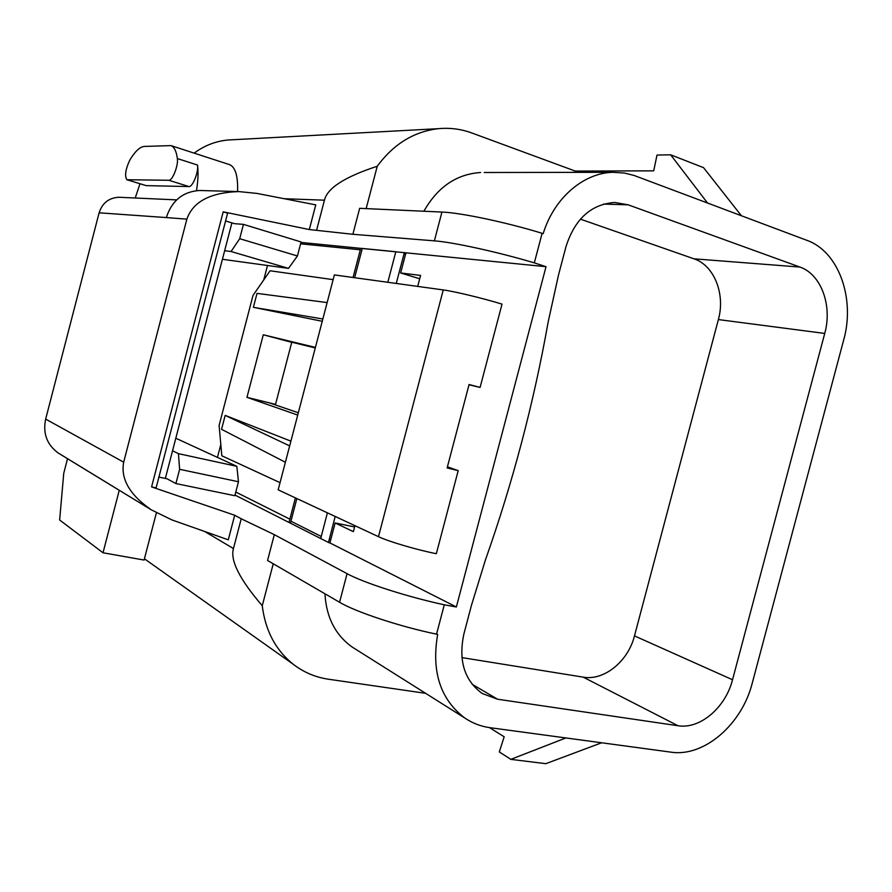 <?xml version="1.0" encoding="UTF-8"?>
<svg xmlns="http://www.w3.org/2000/svg" width="892" height="892" viewBox="0 0 892 892"><rect width="100%" height="100%" fill="white"/><g stroke="black" fill="none" stroke-linecap="round" stroke-linejoin="round"><path stroke-width="1.34" d="M217.447 457.395L220.815 444.484M263.742 279.921L267.5 265.493M489.485 727.616L504.181 736.781L499.308 751.934L510.837 759.36L565.885 737.952L490.098 727.705C480.877 726.445 472.414 723.189 464.71 717.96C440.313 699.317 431.293 671.453 437.671 634.357L436.545 634.167C399.761 626.574 355.685 611.945 339.573 602.267L267.555 560.477L274.312 534.654L347.066 573.668C363.367 582.688 407.555 596.949 444.283 604.798L456.37 606.984L546.027 266.686L534.319 262.872C498.249 252.079 452.768 242.133 434.382 240.851L352.875 234.284L309.312 229.556L223.19 211.828L227.605 213.188L156.111 487.835L151.584 486.909L234.696 515.253L241.23 518.776L233.448 548.547C230.036 560.354 239.647 579.421 262.259 605.724L273.242 563.766M243.438 224.371L239.703 238.699L297.426 255.982L301.083 241.955L243.438 224.371L234.496 223.669L225.587 220.96M300.961 242.434L546.027 266.686M328.468 542.459L335.191 516.457M396.26 283.444L404.366 252.581M574.872 172.368L575.217 171.063L653.713 170.84L657.014 155.052L670.65 154.807L703.554 167.651L741.386 215.741L807.004 240.383C838.748 251.566 855.361 298.664 843.721 339.83L752.257 683.116C741.954 724.326 704.134 757.33 670.962 752.157L601.643 742.78L545.804 763.686L510.837 759.36M575.217 171.063L471.79 132.964C461.142 129.072 450.137 127.623 438.775 128.649C414.167 131.392 393.651 143.935 377.238 166.269L366.155 208.605M324.944 593.771C326.282 617.219 335.347 634.97 352.128 647.012L355.663 649.242M484.222 172.502L612.904 172.312C583.357 172.892 553.876 198.325 543.183 233.659L542.113 233.303C506.087 222.242 460.495 212.675 441.93 212.062L434.382 240.851M352.875 234.284L359.666 208.315L441.93 212.062M612.904 172.312L624.534 173.059L634.201 175.501L707.534 203.019L670.65 154.807M480.598 172.513C456.492 174.13 437.593 187.041 423.89 211.237M741.386 215.741L707.534 203.019M565.885 737.952L601.643 742.78M436.545 634.167L444.283 604.798M241.23 518.776L274.312 534.654M262.259 605.724C265.325 630.644 275.65 650.157 293.245 664.272C303.693 672.312 315.433 677.296 328.446 679.225L425.618 693.318M377.238 166.269C344.858 176.817 327.264 188.123 324.443 200.187L316.627 230.136M534.319 262.872L542.113 233.303M463.907 633.922C458.232 660.548 464.353 680.418 482.249 693.519L497.625 699.239L677.987 725.731C700.019 729.478 725.609 707.512 732.533 679.749L824.732 333.441C832.582 305.722 821.142 274.201 799.912 267.054L628.18 204.825L614.711 202.462C591.151 204.201 574.916 218.875 566.03 246.493L558.47 275.16L548.179 321.912C533.739 403.061 512.833 482.382 485.449 559.897L471.411 605.445L463.907 633.922M417.701 286.399L420.578 275.427L400.664 272.963L419.708 278.761M354.938 525.678L353.377 531.643L335.136 522.968L354.603 526.938M234.997 495.071L329.048 542.749L329.906 542.916L335.136 522.968M400.664 272.963L405.916 252.904M447.427 466.817L458.198 470.642L436.344 553.698C416.82 549.873 388.622 541.544 378.476 536.672L278.17 489.842L285.384 462.257L221.55 429.32L225.185 415.393L290.903 441.15M285.384 462.257L334.377 274.914L443.257 289.933C454.34 291.372 482.973 298.274 502.018 304.127L480.086 387.44L469.08 384.508L447.126 467.943L458.198 470.642M480.086 387.44L469.002 384.775M456.37 606.984L329.906 542.916M158.899 477.097L167.016 478.781L175.902 483.564L234.83 495.718L238.476 481.747L179.626 469.303L178.422 453.649L172.546 450.795M234.696 515.253L228.285 539.816L171.855 519.891L151.161 509.756C129.674 494.781 120.52 478.915 123.676 462.168L186.863 219.153C192.917 201.726 210.233 192.538 238.811 191.579L256.929 193.408L315.757 204.859L309.312 229.556M175.902 483.564L179.626 469.303M239.703 238.699L231.073 251.511L224.65 250.708M194.144 153.123C204.391 145.563 215.641 141.192 227.917 140.011L232.756 139.754M280.055 482.661L221.818 455.779L219.109 425.428L253.027 295.375L270.086 270.778L333.14 279.653M315.422 347.412L263.285 334.768L291.729 342.338L275.528 404.388L269.607 402.928L298.329 412.773M315.277 347.947L285.841 340.766M297.727 415.081L246.961 397.341L269.607 402.928M322.848 318.99L253.373 307.327L257.019 293.368L327.141 302.589M253.373 307.327L322.246 321.287M246.961 397.341L263.285 334.768M289.666 445.9L225.185 415.393M127.233 179.805L146.154 185.625L126.865 179.738L168.822 180.273C172.435 180.864 178.489 165.522 177.363 158.564C176.404 151.328 174.286 147.013 171.008 145.608L144.158 146.444C139.877 146.868 135.138 151.328 129.942 159.824C125.516 169.224 124.501 175.858 126.865 179.738M146.154 185.625L188.926 186.562L168.822 180.273M196.496 190.654C198.102 180.563 198.437 172.022 197.522 165.042C198.749 171.978 192.65 187.186 188.926 186.562M103.015 552.772L119.26 490.31L67.536 458.711L63.745 473.306L59.641 520.014L103.015 552.772L144.091 560.053L156.368 512.9M139.988 183.774L135.216 198.002M120.465 491.013L119.26 490.31M228.954 164.44L229.768 164.708C235.499 167.406 238.086 176.348 237.562 191.546M165.343 478.424L231.898 222.877M201.826 190.554L199.552 190.487C182.882 191.635 171.81 200.667 166.325 217.57L99.112 212.809L45.659 419.106C42.749 433.278 46.863 444.517 57.991 452.846L67.536 458.711M120.242 197.333L118.971 197.266C108.947 197.779 102.335 202.952 99.112 212.809M238.476 481.747L236.837 466.326L178.422 453.649M236.837 466.326L175.813 438.24M231.073 251.511L288.506 268.38L222.409 259.282M297.426 255.982L288.506 268.38M151.584 486.909L223.19 211.828M295.386 497.881L289.03 522.467M360.714 248.299L353.054 277.49M362.297 248.444L395.814 251.734M290.435 523.169L296.846 498.561M354.637 277.702L362.163 248.957M320.707 538.523L327.409 512.833M387.819 282.285L395.68 252.269M580.391 219.131L693.965 258.814C714.247 265.392 725.531 294.237 718.372 319.57L634.48 635.896C628.191 661.284 604.096 680.986 583.19 677.139L461.9 657.594M339.573 602.267L347.066 573.668M378.476 536.672L443.257 289.933M204.625 531.465L233.448 548.547M284.214 198.715L324.443 200.187M330.754 539.671L329.293 538.946M405.548 254.32L403.942 254.164M177.363 158.564L197.522 165.042M186.863 219.153L166.325 217.57M45.659 419.106L123.676 462.168M235.789 492.05L289.822 519.144M300.604 243.817L360.301 249.793M290.926 521.196L321.22 536.449M497.625 699.239L472.136 684.298M677.987 725.731L583.19 677.139M732.533 679.749L634.48 635.896M824.732 333.441L718.372 319.57M799.912 267.054L693.965 258.814M628.18 204.825L603.483 204.078M352.128 647.012L464.71 717.96M144.415 558.793L293.245 664.272M227.917 140.011L438.775 128.649M171.008 145.608L229.768 164.708M238.811 191.579L199.552 190.487M176.638 199.886L118.971 197.266M57.991 452.846L151.161 509.756"/></g></svg>
